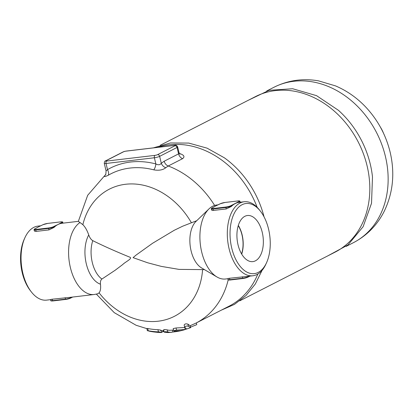 <?xml version="1.0" encoding="UTF-8"?>
<svg xmlns="http://www.w3.org/2000/svg" width="413" height="413" viewBox="0 0 413 413"><rect width="100%" height="100%" fill="white"/><g stroke="black" fill="none" stroke-linecap="round" stroke-linejoin="round"><path stroke-width="0.62" d="M70.7 298.041L71.821 297.468A0.392 0.32 -117.1 0 0 72.063 297.123M71.981 297.386L72.673 297.05M51.336 299.57C50.143 299.621 50.453 299.497 52.265 299.208L70.669 297.283A37.258 20.929 83.3 0 0 70.814 297.267L94.179 294.505A37.258 20.929 -96.7 0 1 70.355 267.443A37.258 20.929 -96.7 0 1 80.003 222.53L82.863 224.672C85.186 226.969 87.148 230.392 88.733 234.94C89.771 237.795 91.123 239.7 92.78 240.66C103.441 245.957 115.924 251.522 130.219 257.345C132.299 258.765 124.845 262.198 122.785 264.496L115.175 270.236L101.923 279.043C100.71 279.937 100.225 281.651 100.467 284.196C100.922 288.233 100.467 291.108 99.099 292.832L97.762 293.788L94.179 294.505M35.879 229.473L35.766 229.953L48.657 228.43L48.77 227.95L35.879 229.473A3.531 0.594 166.6 0 1 34.826 228.874L36.107 228.219A0.392 0.32 -117.1 0 0 35.941 228.306M60.427 223.139A0.392 0.32 62.9 0 1 60.84 223.474L62.12 222.819A0.392 0.32 -117.1 0 0 61.707 222.483L57.934 224.538A37.258 20.929 83.3 0 0 55.208 226.35A0.392 0.32 -117.1 0 0 54.795 226.014L53.514 226.665A3.531 0.594 166.6 0 1 48.77 227.95M36.107 228.219L38.6 226.82A37.258 20.929 -96.7 0 1 39.096 226.577A37.258 20.929 -96.7 0 1 39.633 226.345M37.325 227.558A37.258 20.929 -96.7 0 1 37.924 227.191A37.258 20.929 -96.7 0 1 38.6 226.82L43.014 224.693A0.392 0.32 -117.1 0 0 42.854 224.775M60.742 221.874L60.696 221.869C62.415 221.791 63.086 221.936 62.714 222.292A3.923 0.661 -13.4 0 1 62.12 222.819L62.218 223.242A37.258 20.929 83.3 0 0 62.074 223.263A37.258 20.929 83.3 0 0 60.84 223.474A37.258 20.929 83.3 0 0 57.934 224.538L54.795 226.014M36.112 231.409L34.511 231.172L34 229.819A3.923 0.661 -13.4 0 0 35.766 229.953L36.112 231.409L49.002 229.886L54.031 227.429L53.927 227.005A0.392 0.32 -117.1 0 0 53.514 226.665M49.002 229.886L48.657 228.43A3.923 0.661 -13.4 0 0 53.927 227.005L55.208 226.35A37.258 20.929 83.3 0 0 54.031 227.429M218.823 204.492A0.392 0.32 62.9 0 1 218.983 204.409L220.263 203.754A3.531 0.594 166.6 0 1 225.008 202.468L225.095 202.458M225.008 202.468L237.898 200.945A3.531 0.594 166.6 0 1 238.957 201.544L237.676 202.2A0.392 0.32 62.9 0 1 238.089 202.54A37.258 20.929 83.3 0 0 235.183 203.599A37.258 20.929 83.3 0 0 232.457 205.416A0.392 0.32 -117.1 0 0 232.044 205.075L230.764 205.731A0.392 0.32 62.9 0 1 231.177 206.072L232.457 205.416A37.258 20.929 83.3 0 0 231.275 206.495L226.252 208.947L212.721 210.501L211.766 210.238L211.244 208.88A3.923 0.661 -13.4 0 0 213.015 209.019L213.129 208.539A3.531 0.594 166.6 0 1 212.07 207.94L213.351 207.285A0.392 0.32 -117.1 0 0 213.191 207.367M213.351 207.285L215.844 205.886A37.258 20.929 -96.7 0 1 216.345 205.643A37.258 20.929 -96.7 0 1 216.882 205.411M214.574 206.624A37.258 20.929 -96.7 0 1 215.173 206.252A37.258 20.929 -96.7 0 1 215.844 205.886L218.983 204.409M237.676 202.2L232.044 205.075M238.957 201.544A0.392 0.32 62.9 0 1 239.37 201.885L239.468 202.308A37.258 20.929 83.3 0 0 239.323 202.324A37.258 20.929 83.3 0 0 238.089 202.54L239.37 201.885A3.923 0.661 -13.4 0 0 239.958 201.358C239.881 200.888 239.21 200.749 237.945 200.935L237.991 200.935M247.95 277.102L249.065 276.534A0.392 0.32 -117.1 0 0 249.313 276.183M249.23 276.452L249.922 276.111M228.58 278.63C227.387 278.682 227.697 278.563 229.509 278.269L247.919 276.349A37.258 20.929 83.3 0 0 248.063 276.333L252.901 275.76A37.258 20.929 83.3 0 0 265.843 264.263L266.545 262.73A35.301 19.824 -96.7 0 1 248.079 272.663A35.301 19.824 -96.7 0 1 231.708 247.981A35.301 19.824 -96.7 0 1 236.84 209.2A35.301 19.824 -96.7 0 1 260.464 211.244A35.301 19.824 -96.7 0 1 266.545 262.73M260.464 211.244L259.426 209.918A37.258 20.929 83.3 0 0 244.155 201.756A37.258 20.929 83.3 0 0 229.07 248.698A37.258 20.929 83.3 0 0 252.901 275.76M227.883 278.713L225.503 278.997A37.258 20.929 -96.7 0 1 217.011 276.999A37.258 20.929 -96.7 0 1 201.678 251.93A37.258 20.929 -96.7 0 1 208.968 208.911A37.258 20.929 -96.7 0 1 216.763 204.987L218.085 204.833M262.255 232.374A23.205 13.035 -96.7 0 1 252.591 261.641A23.205 13.035 -96.7 0 1 237.196 240.103A23.205 13.035 -96.7 0 1 247.139 215.56A23.205 13.035 -96.7 0 1 262.255 232.374M50.634 299.652L46.643 300.122A37.258 20.929 -96.7 0 1 31.378 291.955A37.258 20.929 -96.7 0 1 22.818 273.06A37.258 20.929 -96.7 0 1 24.961 237.614A37.258 20.929 -96.7 0 1 37.903 226.118L40.835 225.772M24.961 237.614L24.259 239.148A35.301 19.824 83.3 0 0 22.23 272.725A35.301 19.824 83.3 0 0 30.34 290.628L31.378 291.955M105.501 174.704L87.685 195.287L78.341 221.383L80.003 222.53M238.244 225.643A22.188 12.462 -96.7 0 1 241.584 253.902M241.703 254.103A22.457 12.612 83.3 0 0 242.142 234.909A22.457 12.612 83.3 0 0 238.311 225.421M179.918 154.276L178.994 152.583L178.581 153.868L164.204 161.215L161.287 163.243A5.885 4.528 -132 0 0 165.783 167.719L168.22 166L182.598 158.659C185.132 156.682 184.048 154.942 179.34 153.435A5.885 2.824 -76.1 0 1 179.309 153.45M157.585 154.653A1.962 0.33 166.6 0 1 154.947 155.365A1.962 1.1 83.3 0 0 154.374 157.766A3.923 0.661 -13.4 0 0 159.645 156.341L177.053 147.446A1.962 1.59 -117.1 0 0 174.993 145.758L157.585 154.653A1.962 1.59 62.9 0 1 159.645 156.341L161.287 163.243C160.079 164.994 158.262 165.221 155.84 163.93A5.885 2.798 -75.3 0 1 153.77 169.851C158.902 170.729 162.908 170.017 165.783 167.719M154.947 155.365L106.611 161.075A1.962 1.1 83.3 0 0 106.033 163.476L154.374 157.766L155.84 163.93A89.724 72.678 -117.1 0 0 107.499 169.64A5.885 3.449 -120.1 0 1 108.309 175.22A84.381 68.352 62.9 0 1 153.77 169.851M106.611 161.075A1.962 0.33 166.6 0 1 106.022 160.74A1.962 1.59 -117.1 0 0 105.578 160.874C104.969 160.74 104.53 161.56 104.267 163.341A3.923 0.661 -13.4 0 0 106.033 163.476L107.499 169.64L106.064 170.879C105.914 174.105 105.682 175.442 105.367 174.89L105.599 174.663A5.885 4.528 48 0 1 105.589 174.673M105.434 174.807A5.885 4.528 48 0 1 105.372 174.854C103.395 177.048 104.37 177.167 108.309 175.22M204.466 269.627L179.03 269.39L161.323 266.39L147.663 262.782L133.079 257.635L136.006 255.141L152.583 243.267L174.286 230.258L182.722 226.179L196.8 220.687M186.614 328.991L185.241 329.466L176.552 330.095L173.697 330.699L174.813 331.061L180.336 330.756L183.403 330.09L190.636 327.669L188.416 326.296C186.552 325.785 185.303 326.1 184.657 327.241L186.63 329.001M173.697 330.699L173.192 328.578L176.052 327.974L184.854 327.509M157.936 147.327A87.267 70.69 62.9 0 1 257.16 207.331M257.836 274.046A87.267 70.69 62.9 0 1 229.045 306.203L195.814 323.183A87.267 70.69 62.9 0 0 228.213 279.813M181.792 330.483L180.176 330.885A89.007 72.099 62.9 0 1 174.276 331.856L170.29 332.341L167.73 331.969C165.081 331.582 163.997 331.665 164.477 332.212L167.864 332.579L171.658 332.289M163.982 330.137C163.486 329.497 164.57 329.419 167.239 329.894L168.963 330.286L173.553 330.095M163.558 329.873L164.064 331.99L164.477 332.212M188.416 326.296L187.91 324.159C186.02 323.549 184.766 323.854 184.141 325.072L184.657 327.241M187.91 324.159L190.145 325.754L195.814 323.183M159.64 332.47L157.539 332.341A87.112 70.566 -117.1 0 0 160.894 332.517C162.226 332.408 161.406 332.186 158.437 331.861A85.346 69.136 62.9 0 1 148.236 330.746L147.348 330.674L146.821 328.464L147.704 328.521A83.111 67.324 -117.1 0 0 157.921 329.693C160.905 330.08 161.731 330.343 160.409 330.483M163.249 330.705L163.429 331.453L161.684 332.191M147.348 330.674L150.699 331.453A87.112 70.566 -117.1 0 0 151.432 331.582A87.112 70.566 -117.1 0 0 154.142 331.99L158.432 332.45M160.894 332.517L161.746 332.45L161.256 330.395M190.527 327.163L196.758 324.654L196.345 322.909M327.623 255.957L347.994 244.914L363.125 226.701L371.524 203.268L372.485 176.991A87.267 70.69 -117.1 0 0 370.291 164.219A87.267 70.69 -117.1 0 0 338.407 110.286L316.559 95.661L292.652 88.738L269.023 90.323L248.136 100.354M160.306 145.221L255.559 96.559A87.365 70.768 62.9 0 1 358.324 142.17A87.365 70.768 62.9 0 1 335.046 252.167L239.793 300.824M264.046 216.84A87.365 70.768 -117.1 0 0 224.362 157.812L207.058 148.143L188.751 143.079L170.486 142.965L153.368 147.869M380.358 127.049A31.378 25.415 62.9 0 1 383.491 133.182M217.011 276.999L201.57 267.923A25.492 14.321 -96.7 0 1 191.074 250.774A25.492 14.321 -96.7 0 1 196.067 221.337L208.968 208.911M71.883 297.143L70.773 297.706A0.392 0.32 -117.1 0 1 70.54 298.124A3.531 0.594 -13.4 0 1 65.796 299.404L65.502 299.136L52.611 300.659L52.859 300.943L65.703 299.415M52.265 299.208L52.611 300.659A3.923 0.661 166.6 0 1 50.84 300.519C50.469 300.881 51.14 301.02 52.859 300.943L65.75 299.42L70.628 298.093L72.719 297.045M70.669 297.283L70.773 297.706A3.923 0.661 166.6 0 1 65.502 299.136L65.156 297.685M43.014 224.693A3.531 0.594 166.6 0 1 47.758 223.407L47.851 223.397M39.101 226.577L42.926 224.718L47.805 223.392L60.649 221.884A3.531 0.594 166.6 0 1 61.707 222.483M47.758 223.407L60.649 221.884M237.898 200.945L225.054 202.458L220.175 203.779L216.35 205.643M213.361 210.47L213.015 209.019L225.906 207.496L226.019 207.016L213.129 208.539M226.252 208.947L225.906 207.496A3.923 0.661 -13.4 0 0 231.177 206.072L231.275 206.495M230.764 205.731A3.531 0.594 166.6 0 1 226.019 207.016M242.952 278.481L230.108 280.009L229.855 279.72A3.923 0.661 166.6 0 1 228.09 279.586C227.718 279.942 228.389 280.081 230.108 280.009L242.999 278.486L242.746 278.197L229.855 279.72L229.509 278.269M243.045 278.47L247.877 277.159A0.392 0.32 62.9 0 1 247.785 277.185A3.531 0.594 -13.4 0 1 243.045 278.47M249.127 276.204L248.017 276.772A0.392 0.32 62.9 0 1 247.877 277.159L249.963 276.106M247.919 276.349L248.017 276.772A3.923 0.661 166.6 0 1 242.746 278.197L242.4 276.746M164.204 161.215A5.885 4.765 -117.1 0 0 168.22 166A87.267 70.69 62.9 0 1 214.626 205.447M182.598 158.659A5.885 4.765 62.9 0 1 178.581 153.868L177.053 147.446A3.923 0.661 -13.4 0 0 177.647 146.92L178.994 152.588M105.578 160.874L122.986 151.984C124.122 151.602 123.064 151.659 126.285 151.07A1.962 1.1 83.3 0 0 126.063 151.137L174.405 145.422A1.962 0.33 166.6 0 1 174.993 145.758M126.285 151.07L174.622 145.355A1.962 1.1 83.3 0 0 174.405 145.422M82.863 224.672A71.408 57.846 62.9 0 1 130.585 183.93A71.408 57.846 62.9 0 1 191.348 222.664M122.986 151.984A1.962 1.59 62.9 0 1 123.43 151.85A1.962 0.33 166.6 0 1 126.063 151.137M106.022 160.74L123.43 151.85M185.241 329.466L184.776 327.53M176.552 330.095L176.052 327.974M172.928 332.083L172.484 330.23M167.73 331.969L167.239 329.894M202.576 269.803A71.408 57.846 62.9 0 1 163.094 320.38A71.408 57.846 62.9 0 1 99.099 292.832M163.135 331.732L162.887 330.699M174.276 331.856L174.059 330.952M190.605 327.685L190.145 325.754M148.236 330.746L147.704 328.521M158.437 331.861L157.921 329.693M385.422 156.486A87.267 70.69 -117.1 0 0 274.015 87.241C288 80.287 302.812 78.155 318.449 80.84L335.485 85.878C347.065 90.814 357.297 98.031 366.171 107.519C378.014 120.348 386.01 135.263 390.161 152.263C395.024 173.114 393.073 192.742 384.296 211.131C377.291 225.044 366.997 235.555 353.414 242.674A87.267 70.69 -117.1 0 0 385.422 156.486M101.923 279.043A25.492 14.321 -96.7 0 1 92.78 240.66M88.733 234.94A28.703 16.122 83.3 0 0 86.302 263.804A28.703 16.122 83.3 0 0 100.467 284.196M50.613 299.564L50.84 300.519M37.919 227.191L34.733 228.9L34 229.819M62.714 222.292L62.921 223.159M211.244 208.88L211.983 207.966L215.168 206.257M239.958 201.358L240.17 202.225M227.862 278.63L228.09 279.586M244.155 201.756L239.323 202.324M78.351 221.337L62.074 223.263M174.622 145.355C175.907 144.911 176.914 145.428 177.647 146.92M104.267 163.341L106.064 170.879M96.379 294.139L114.267 312.662L136.114 325.268L146.868 328.65M161.318 330.653L163.76 330.71M149.382 331.205L151.432 331.582M190.651 327.674L190.192 325.749M262.064 270.376L255.296 284.036L245.972 295.532L234.455 304.386L221.203 310.209M274.015 87.241L266.726 90.968M353.414 242.674L346.125 246.396"/></g></svg>
